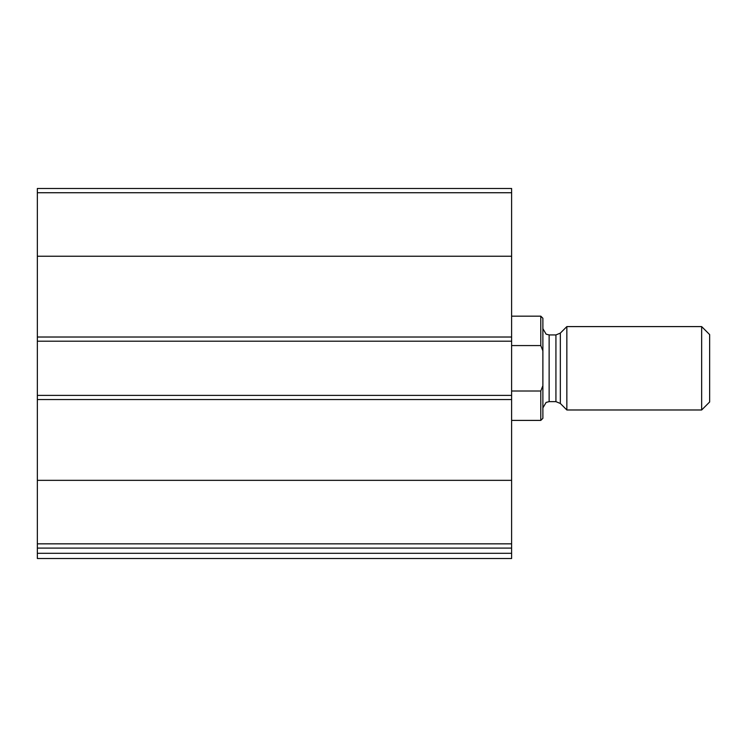 <?xml version="1.0" encoding="UTF-8"?>
<svg xmlns="http://www.w3.org/2000/svg" width="747" height="747" viewBox="0 0 747 747"><rect width="100%" height="100%" fill="white"/><g stroke="black" fill="none" stroke-linecap="round" stroke-linejoin="round"><path stroke-width="1.12" d="M511.611 543.844L511.611 188.487L37.35 188.487L37.35 548.093L511.611 548.093L511.611 543.844L37.35 543.844M511.611 553.303L37.35 553.303L37.35 558.513L511.611 558.513L511.611 548.093M37.35 553.303L37.35 548.093M511.611 395.387L37.35 395.387M511.611 341.192L37.35 341.192M542.882 385.695L540.791 391.008L540.791 420.402L542.882 418.32L542.882 318.259L540.791 316.168L511.611 316.168M542.882 350.875L540.791 345.572L540.791 316.168M540.791 391.008L511.611 391.008M540.791 345.572L511.611 345.572M701.657 409.982L709.65 401.989L709.65 334.591L701.657 326.598L566.852 326.598L566.852 409.982L701.657 409.982L701.657 326.598M511.611 480.34L37.35 480.34M511.611 399.561L37.35 399.561M511.611 192.735L37.35 192.735M511.611 256.24L37.35 256.24M511.611 337.018L37.35 337.018M560.343 333.106L555.927 334.936L555.927 401.643L560.343 403.473L560.343 333.106L566.852 326.598M555.927 401.643L549.129 401.643L549.129 334.936L546.122 334.161L542.882 328.68M540.791 420.402L511.611 420.402M560.343 403.473L566.852 409.982M555.927 334.936L549.129 334.936M549.129 401.643L546.122 402.418L542.882 407.899"/></g></svg>
